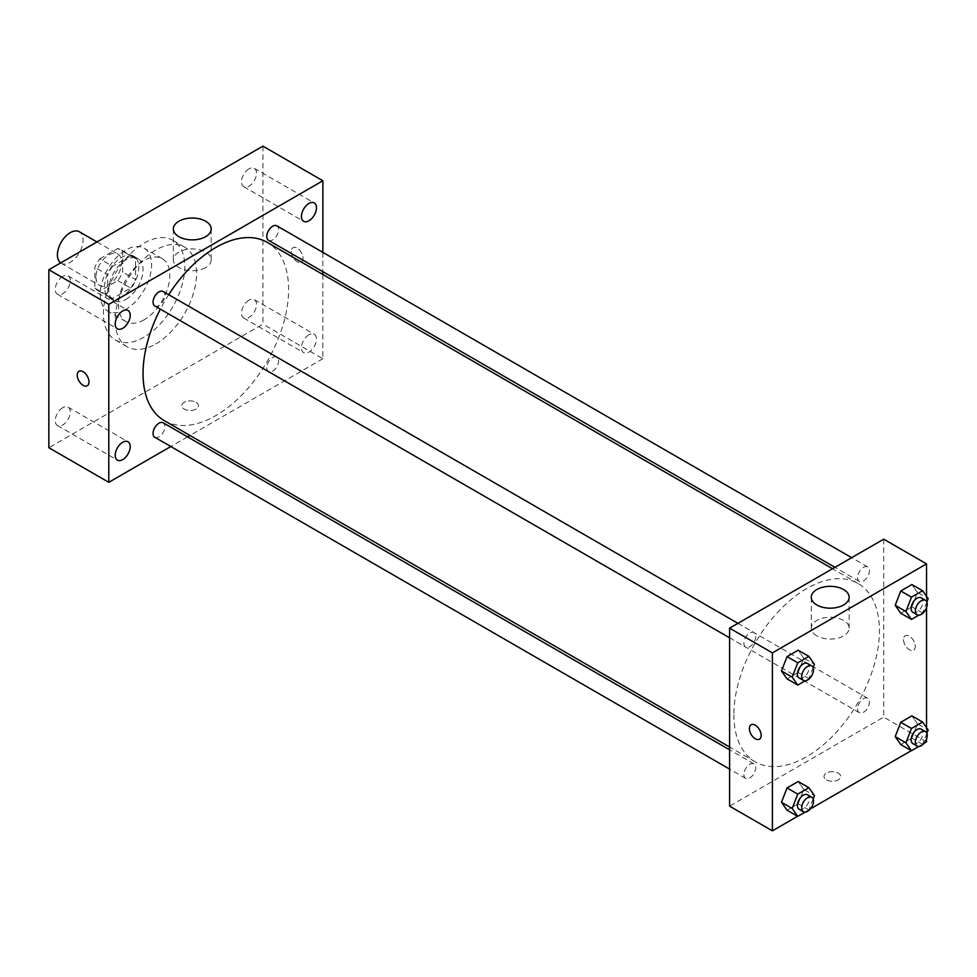 <?xml version="1.0" encoding="UTF-8"?>
<svg xmlns="http://www.w3.org/2000/svg" width="977" height="977" viewBox="0 0 977 977"><rect width="100%" height="100%" fill="white"/><g stroke="black" fill="none" stroke-linecap="round" stroke-linejoin="round"><path stroke-width="0.73" stroke-dasharray="4.88 3.66" d="M60.684 262.911A18.16 10.491 120 0 0 61.172 263.228A18.16 10.491 120 0 0 79.345 252.738A18.16 10.491 120 0 0 79.345 231.769M95.941 277.163A18.16 10.491 120 0 0 99.703 285.479A18.16 10.491 120 0 0 117.875 274.989A18.16 10.491 120 0 0 117.875 254.008A18.16 10.491 120 0 0 103.88 258.881A18.16 10.491 120 0 0 95.941 277.163M99.776 258.881L117.802 248.476A23.448 13.531 120 0 1 120.513 249.44A23.448 13.531 120 0 1 122.699 251.309L122.699 272.119A23.448 13.531 120 0 1 117.802 280.607L99.776 291.012A23.448 13.531 120 0 1 97.065 290.047A23.448 13.531 120 0 1 94.879 288.178L94.879 267.368A23.448 13.531 120 0 1 99.776 258.881L112.624 266.294L130.649 255.889L117.802 248.476M117.802 280.607L130.649 288.02L112.624 298.425L99.776 291.012M94.879 288.178L107.714 295.591L107.714 274.781L94.879 267.368M107.714 295.591A23.448 13.531 120 0 0 109.912 297.46A23.448 13.531 120 0 0 112.624 298.425M130.649 288.02A23.448 13.531 120 0 0 135.547 279.532L122.699 272.119M130.649 255.889A23.448 13.531 120 0 1 133.361 256.853A23.448 13.531 120 0 1 135.547 258.722L135.547 279.532M112.624 266.294A23.448 13.531 120 0 0 107.714 274.781M121.636 296.935A24.217 13.983 -60 0 1 109.522 298.132A24.217 13.983 -60 0 1 109.522 270.165A24.217 13.983 -60 0 1 133.739 256.182A24.217 13.983 -60 0 1 137.452 275.587A24.217 13.983 -60 0 1 121.636 296.935M125.911 299.402A24.217 13.983 120 0 0 141.738 278.066A24.217 13.983 120 0 0 138.026 258.661A24.217 13.983 120 0 0 119.365 265.146A24.217 13.983 120 0 0 108.789 289.522A24.217 13.983 120 0 0 113.808 300.611A24.217 13.983 120 0 0 125.911 299.402M135.547 258.722L122.699 251.309M125.911 309.294A36.332 20.969 -60 0 1 107.751 311.089A36.332 20.969 -60 0 1 107.751 269.139A36.332 20.969 -60 0 1 144.083 248.17A36.332 20.969 -60 0 1 149.652 277.285A36.332 20.969 -60 0 1 125.911 309.294M144.107 319.797A36.332 20.969 -60 0 1 125.948 321.592A36.332 20.969 -60 0 1 125.948 279.654A36.332 20.969 -60 0 1 162.28 258.673A36.332 20.969 -60 0 1 167.849 287.788A36.332 20.969 -60 0 1 144.107 319.797M144.107 337.102A57.521 33.206 -60 0 1 115.347 339.947A57.521 33.206 -60 0 1 115.347 273.536A57.521 33.206 -60 0 1 172.868 240.318A57.521 33.206 -60 0 1 181.685 286.408A57.521 33.206 -60 0 1 144.107 337.102M155.88 343.904A57.521 33.206 120 0 0 193.458 293.21A57.521 33.206 120 0 0 184.641 247.12A57.521 33.206 120 0 0 140.322 262.532A57.521 33.206 120 0 0 115.213 320.419A57.521 33.206 120 0 0 127.12 346.75A57.521 33.206 120 0 0 155.88 343.904M249.001 168.862A10.613 6.118 120 0 0 242.076 178.205A10.613 6.118 120 0 0 243.7 186.705A10.613 6.118 120 0 0 254.313 180.586A10.613 6.118 120 0 0 254.313 168.337A10.613 6.118 120 0 0 249.001 168.862M62.76 276.381A10.613 6.118 120 0 0 55.836 285.724A10.613 6.118 120 0 0 57.46 294.236A10.613 6.118 120 0 0 68.072 288.105A10.613 6.118 120 0 0 68.072 275.856A10.613 6.118 120 0 0 62.76 276.381M62.76 407.69A10.613 6.118 120 0 0 55.836 417.032A10.613 6.118 120 0 0 57.46 425.532A10.613 6.118 120 0 0 68.072 419.414A10.613 6.118 120 0 0 68.072 407.165A10.613 6.118 120 0 0 62.76 407.69M249.001 300.159A10.613 6.118 120 0 0 242.076 309.514A10.613 6.118 120 0 0 243.7 318.013A10.613 6.118 120 0 0 254.313 311.883A10.613 6.118 120 0 0 254.313 299.634A10.613 6.118 120 0 0 249.001 300.159M262.923 146.147L262.923 324.12L48.85 447.71M308.94 334.769A10.613 6.118 120 0 0 302.015 344.112A10.613 6.118 120 0 0 303.639 352.612A10.613 6.118 120 0 0 314.252 346.493A10.613 6.118 120 0 0 314.252 334.244A10.613 6.118 120 0 0 308.94 334.769M205.659 267.564A18.917 10.918 180 0 1 185.032 269.933A18.917 10.918 180 0 1 173.356 259.845A18.917 10.918 180 0 1 192.274 248.915A18.917 10.918 180 0 1 211.203 259.845A18.917 10.918 180 0 1 205.659 267.564M322.862 274.476L322.862 358.73L262.923 324.12M322.862 358.73L189.953 435.461M187.535 436.866L170.816 446.513M196.023 402.292A8.329 4.812 180 0 1 198.465 405.699A8.329 4.812 180 0 1 190.136 410.499A8.329 4.812 180 0 1 181.807 405.699A8.329 4.812 180 0 1 186.949 401.254A8.329 4.812 180 0 1 196.023 402.292A8.329 4.812 180 0 1 198.465 405.687A8.329 4.812 180 0 1 190.136 410.499A8.329 4.812 180 0 1 181.807 405.687A8.329 4.812 180 0 1 186.949 401.254A8.329 4.812 180 0 1 196.023 402.292M78.942 371.297L78.942 371.297A8.329 4.812 60 0 1 85.353 373.519A8.329 4.812 60 0 1 88.992 381.897A8.329 4.812 60 0 1 87.271 385.707L87.258 385.72M322.862 252.384L322.862 271.679M291.28 251.516A8.329 4.812 -120 0 0 294.92 259.894A8.329 4.812 -120 0 0 301.331 262.117A8.329 4.812 -120 0 0 301.331 252.506A8.329 4.812 -120 0 0 293.002 247.706A8.329 4.812 -120 0 0 291.28 251.516A8.329 4.812 -120 0 0 294.907 259.894A8.329 4.812 -120 0 0 301.331 262.129A8.329 4.812 -120 0 0 301.331 252.506A8.329 4.812 -120 0 0 293.002 247.706A8.329 4.812 -120 0 0 291.28 251.516M268.504 240.293A8.353 4.824 120 0 0 276.857 235.469A8.353 4.824 120 0 0 276.857 225.821M154.793 437.256A8.353 4.824 120 0 0 163.147 432.432A8.353 4.824 120 0 0 163.147 422.785M266.77 367.779A8.353 4.824 120 0 0 268.504 371.602A8.353 4.824 120 0 0 276.857 366.778A8.353 4.824 120 0 0 276.857 357.13A8.353 4.824 120 0 0 270.421 359.365A8.353 4.824 120 0 0 266.77 367.779M154.793 305.948A8.353 4.824 120 0 0 161.229 303.713A8.353 4.824 120 0 0 164.881 295.298A8.353 4.824 120 0 0 163.147 291.476M164.356 420.684A102.927 59.426 120 0 0 267.295 361.258A102.927 59.426 120 0 0 267.283 242.394M168.703 294.688A102.927 59.426 120 0 0 160.35 309.159M733.874 714.676A102.927 59.426 120 0 0 755.184 761.791A102.927 59.426 120 0 0 858.124 702.365A102.927 59.426 120 0 0 858.124 583.513A102.927 59.426 120 0 0 778.803 611.089A102.927 59.426 120 0 0 733.874 714.676M755.709 636.418A8.353 4.824 -60 0 1 752.058 644.82A8.353 4.824 -60 0 1 745.622 647.055A8.353 4.824 -60 0 1 745.622 637.407A8.353 4.824 -60 0 1 753.975 632.583A8.353 4.824 -60 0 1 755.709 636.418M857.598 708.887A8.353 4.824 120 0 0 859.333 712.709A8.353 4.824 120 0 0 867.686 707.885A8.353 4.824 120 0 0 867.686 698.237A8.353 4.824 120 0 0 861.25 700.485A8.353 4.824 120 0 0 857.598 708.887M743.888 774.541A8.353 4.824 120 0 0 745.622 778.364A8.353 4.824 120 0 0 753.975 773.54A8.353 4.824 120 0 0 753.975 763.892A8.353 4.824 120 0 0 747.539 766.127A8.353 4.824 120 0 0 743.888 774.541M857.598 577.578A8.353 4.824 120 0 0 859.333 581.413A8.353 4.824 120 0 0 867.686 576.589A8.353 4.824 120 0 0 867.686 566.941A8.353 4.824 120 0 0 861.25 569.176A8.353 4.824 120 0 0 857.598 577.578M883.721 539.17L883.721 717.142L729.587 806.135M926.526 741.861L883.721 717.142M924.071 743.289L911.333 750.641M810.36 808.932L797.623 816.283M826.457 779.866A8.329 4.812 0 0 0 835.53 780.904A8.329 4.812 0 0 0 840.672 776.471A8.329 4.812 0 0 0 832.343 771.659A8.329 4.812 0 0 0 824.014 776.471A8.329 4.812 0 0 0 826.457 779.866A8.329 4.812 0 0 0 835.53 780.904A8.329 4.812 0 0 0 840.672 776.471A8.329 4.812 0 0 0 832.343 771.659A8.329 4.812 0 0 0 824.014 776.471A8.329 4.812 0 0 0 826.457 779.866M917.452 592.465L911.883 584.551L917.452 592.465L911.883 606.802L900.757 613.226L911.883 606.802L917.452 592.465L928.15 598.645M803.729 789.428L798.172 781.515L803.729 789.428L798.172 803.766L787.047 810.177L798.172 803.766L803.729 789.428L814.439 795.608M926.526 596.349L926.526 607.718M926.526 727.645L926.526 739.015M917.452 723.774L911.883 715.86L917.452 723.774L911.883 738.111L900.757 744.535L911.883 738.111L917.452 723.774L928.15 729.953M803.729 658.119L798.172 650.206L803.729 658.119L798.172 672.457L787.047 678.881L798.172 672.457L803.729 658.119L814.439 664.299M903.517 639.593A8.329 4.812 -120 0 0 907.157 647.971A8.329 4.812 -120 0 0 913.568 650.193A8.329 4.812 -120 0 0 913.568 640.582A8.329 4.812 -120 0 0 905.239 635.783A8.329 4.812 -120 0 0 903.517 639.593A8.329 4.812 -120 0 0 907.144 647.971A8.329 4.812 -120 0 0 913.568 650.206A8.329 4.812 -120 0 0 913.568 640.582A8.329 4.812 -120 0 0 905.239 635.783A8.329 4.812 -120 0 0 903.517 639.593M751.118 724.763L751.118 724.763A8.329 4.812 60 0 1 757.529 726.998A8.329 4.812 60 0 1 761.168 735.376A8.329 4.812 60 0 1 759.447 739.186L759.434 739.186M816.821 635.868A18.917 10.918 180 0 1 811.276 628.15A18.917 10.918 180 0 1 830.206 617.22A18.917 10.918 180 0 1 849.123 628.15A18.917 10.918 180 0 1 837.436 638.237A18.917 10.918 180 0 1 816.821 635.868M813.145 667.645L808.871 678.636L805.097 680.822M799.137 677.953A8.353 4.824 120 0 0 807.49 673.129A8.353 4.824 120 0 0 807.49 663.481M808.871 678.636L798.172 672.457M926.855 601.991L922.593 612.982L918.807 615.168M912.848 612.31A8.353 4.824 120 0 0 921.201 607.486A8.353 4.824 120 0 0 921.201 597.839M922.593 612.982L911.883 606.802M813.145 798.942L808.871 809.945L805.097 812.119M799.137 809.261A8.353 4.824 120 0 0 807.49 804.437A8.353 4.824 120 0 0 807.49 794.789M808.871 809.945L798.172 803.766M926.855 733.3L922.593 744.291L918.807 746.477M912.848 743.607A8.353 4.824 120 0 0 921.201 738.783A8.353 4.824 120 0 0 921.201 729.135M922.593 744.291L911.883 738.111M61.172 263.228L99.703 285.479M96.979 241.954L117.875 254.008M138.026 258.661L133.739 256.182M113.808 300.611L109.522 298.132M133.361 256.853L120.513 249.44M109.912 297.46L97.065 290.047M162.28 258.673L144.083 248.17M125.948 321.592L107.751 311.089M184.641 247.12L172.868 240.318M127.12 346.75L115.347 339.947M243.7 186.705L303.639 221.315M254.313 168.337L314.252 202.935M57.46 294.236L117.399 328.834M68.072 275.856L128.011 310.466M57.46 425.532L117.399 460.143M68.072 407.165L128.011 441.763M243.7 318.013L303.639 352.612M254.313 299.634L314.252 334.244M173.356 228.96L173.356 259.845M211.203 228.96L211.203 259.845M858.124 583.513L832.514 568.736M755.184 761.791L729.587 747.014M729.587 637.81L745.622 647.055M737.94 623.338L753.975 632.583M867.686 698.237L276.857 357.13M859.333 712.709L268.504 371.602M753.975 763.892L729.587 749.811M745.622 778.364L729.587 769.107M867.686 566.941L851.651 557.684M859.333 581.413L834.944 567.332M849.123 628.15L849.123 597.265M811.276 628.15L811.276 597.265"/><path stroke-width="1.47" d="M96.979 241.954L79.345 231.769A18.16 10.491 120 0 0 65.337 236.629A18.16 10.491 120 0 0 57.411 254.912A18.16 10.491 120 0 0 60.684 262.911M170.816 446.513L108.789 482.32L48.85 447.71L48.85 269.737L262.923 146.147L322.862 180.757L322.862 252.384M308.94 203.46A10.613 6.118 120 0 0 302.015 212.815A10.613 6.118 120 0 0 303.639 221.315A10.613 6.118 120 0 0 314.252 215.184A10.613 6.118 120 0 0 314.252 202.935A10.613 6.118 120 0 0 308.94 203.46M122.699 310.991A10.613 6.118 120 0 0 115.774 320.334A10.613 6.118 120 0 0 117.399 328.834A10.613 6.118 120 0 0 128.011 322.715A10.613 6.118 120 0 0 128.011 310.466A10.613 6.118 120 0 0 122.699 310.991M122.699 442.288A10.613 6.118 120 0 0 115.774 451.643A10.613 6.118 120 0 0 117.399 460.143A10.613 6.118 120 0 0 128.011 454.012A10.613 6.118 120 0 0 128.011 441.763A10.613 6.118 120 0 0 122.699 442.288M108.789 482.32L108.789 304.348L48.85 269.737M108.789 304.348L322.862 180.757M205.659 236.678A18.917 10.918 180 0 1 185.032 239.047A18.917 10.918 180 0 1 173.356 228.96A18.917 10.918 180 0 1 192.274 218.03A18.917 10.918 180 0 1 211.203 228.96A18.917 10.918 180 0 1 205.659 236.678M189.953 435.461L187.535 436.866M88.992 381.897A8.329 4.812 60 0 1 87.258 385.72A8.329 4.812 60 0 1 78.942 380.908A8.329 4.812 60 0 1 78.942 371.297A8.329 4.812 60 0 1 85.353 373.519A8.329 4.812 60 0 1 88.992 381.897M87.271 385.707A8.329 4.812 60 0 1 78.942 380.908A8.329 4.812 60 0 1 78.942 371.297M322.862 271.679L322.862 274.476M851.651 557.684L276.857 225.821A8.353 4.824 120 0 0 272.681 226.237A8.353 4.824 120 0 0 266.77 236.471A8.353 4.824 120 0 0 268.504 240.293L834.944 567.332M729.587 749.811L163.147 422.785A8.353 4.824 120 0 0 158.97 423.2A8.353 4.824 120 0 0 153.059 433.434A8.353 4.824 120 0 0 154.793 437.256L729.587 769.107M737.94 623.338L163.147 291.476A8.353 4.824 120 0 0 158.97 291.891A8.353 4.824 120 0 0 153.511 299.255A8.353 4.824 120 0 0 154.793 305.948L729.587 637.81M160.35 309.159A102.927 59.426 120 0 0 143.045 373.556A102.927 59.426 120 0 0 164.356 420.684L729.587 747.014M832.514 568.736L267.283 242.394A102.927 59.426 120 0 0 168.703 294.688M797.623 816.283L772.404 830.853L729.587 806.135L729.587 628.162L883.721 539.17L926.526 563.888L926.526 596.349M926.526 739.015L926.526 741.861L924.071 743.289M911.333 750.641L810.36 808.932M900.757 613.226L895.201 605.313L900.757 590.975L911.883 584.551L900.757 590.975L895.201 605.313L900.757 613.226L911.468 619.406L905.899 611.492L911.468 597.155L922.593 590.731L928.15 598.645L926.855 601.991M787.047 810.177L781.49 802.276L787.047 787.938L798.172 781.515L787.047 787.938L781.49 802.276L787.047 810.177L797.757 816.357L792.188 808.455L797.757 794.118L808.871 787.694L814.439 795.608L813.145 798.942M926.526 607.718L926.526 727.645M772.404 830.853L772.404 652.88L926.526 563.888M900.757 744.535L895.201 736.621L900.757 722.284L911.883 715.86L900.757 722.284L895.201 736.621L900.757 744.535L911.468 750.715L905.899 742.801L911.468 728.463L922.593 722.04L928.15 729.953L926.855 733.3M787.047 678.881L781.49 670.967L787.047 656.629L798.172 650.206L787.047 656.629L781.49 670.967L787.047 678.881L797.757 685.06L792.188 677.146L797.757 662.809L808.871 656.385L814.439 664.299L813.145 667.645M772.404 652.88L729.587 628.162M816.821 604.983A18.917 10.918 180 0 1 811.276 597.265A18.917 10.918 180 0 1 830.206 586.334A18.917 10.918 180 0 1 849.123 597.265A18.917 10.918 180 0 1 837.436 607.352A18.917 10.918 180 0 1 816.821 604.983M761.168 735.376A8.329 4.812 60 0 1 759.434 739.186A8.329 4.812 60 0 1 751.118 734.374A8.329 4.812 60 0 1 751.118 724.763A8.329 4.812 60 0 1 757.529 726.998A8.329 4.812 60 0 1 761.168 735.376M759.447 739.186A8.329 4.812 60 0 1 751.118 734.374A8.329 4.812 60 0 1 751.118 724.763M805.097 680.822L797.757 685.06M811.777 665.96L807.49 663.481A8.353 4.824 120 0 0 801.055 665.728A8.353 4.824 120 0 0 797.403 674.13A8.353 4.824 120 0 0 799.137 677.953L803.412 680.432A8.353 4.824 120 0 0 811.777 675.608A8.353 4.824 120 0 0 811.777 665.96A8.353 4.824 120 0 0 805.329 668.195A8.353 4.824 120 0 0 801.69 676.609A8.353 4.824 120 0 0 803.412 680.432M792.188 677.146L781.49 670.967M797.757 662.809L787.047 656.629M808.871 656.385L798.172 650.206M918.807 615.168L911.468 619.406M925.488 600.305L921.201 597.839A8.353 4.824 120 0 0 914.765 600.073A8.353 4.824 120 0 0 911.114 608.476A8.353 4.824 120 0 0 912.848 612.31L917.134 614.777A8.353 4.824 120 0 0 925.488 609.953A8.353 4.824 120 0 0 925.488 600.305A8.353 4.824 120 0 0 919.052 602.54A8.353 4.824 120 0 0 915.4 610.955A8.353 4.824 120 0 0 917.134 614.777M905.899 611.492L895.201 605.313M911.468 597.155L900.757 590.975M922.593 590.731L911.883 584.551M805.097 812.119L797.757 816.357M811.777 797.269L807.49 794.789A8.353 4.824 120 0 0 801.055 797.024A8.353 4.824 120 0 0 797.403 805.439A8.353 4.824 120 0 0 799.137 809.261L803.412 811.74A8.353 4.824 120 0 0 811.777 806.917A8.353 4.824 120 0 0 811.777 797.269A8.353 4.824 120 0 0 805.329 799.504A8.353 4.824 120 0 0 801.69 807.906A8.353 4.824 120 0 0 803.412 811.74M792.188 808.455L781.49 802.276M797.757 794.118L787.047 787.938M808.871 787.694L798.172 781.515M918.807 746.477L911.468 750.715M925.488 731.614L921.201 729.135A8.353 4.824 120 0 0 914.765 731.382A8.353 4.824 120 0 0 911.114 739.784A8.353 4.824 120 0 0 912.848 743.607L917.134 746.086A8.353 4.824 120 0 0 925.488 741.262A8.353 4.824 120 0 0 925.488 731.614A8.353 4.824 120 0 0 919.052 733.849A8.353 4.824 120 0 0 915.4 742.264A8.353 4.824 120 0 0 917.134 746.086M905.899 742.801L895.201 736.621M911.468 728.463L900.757 722.284M922.593 722.04L911.883 715.86"/></g></svg>
